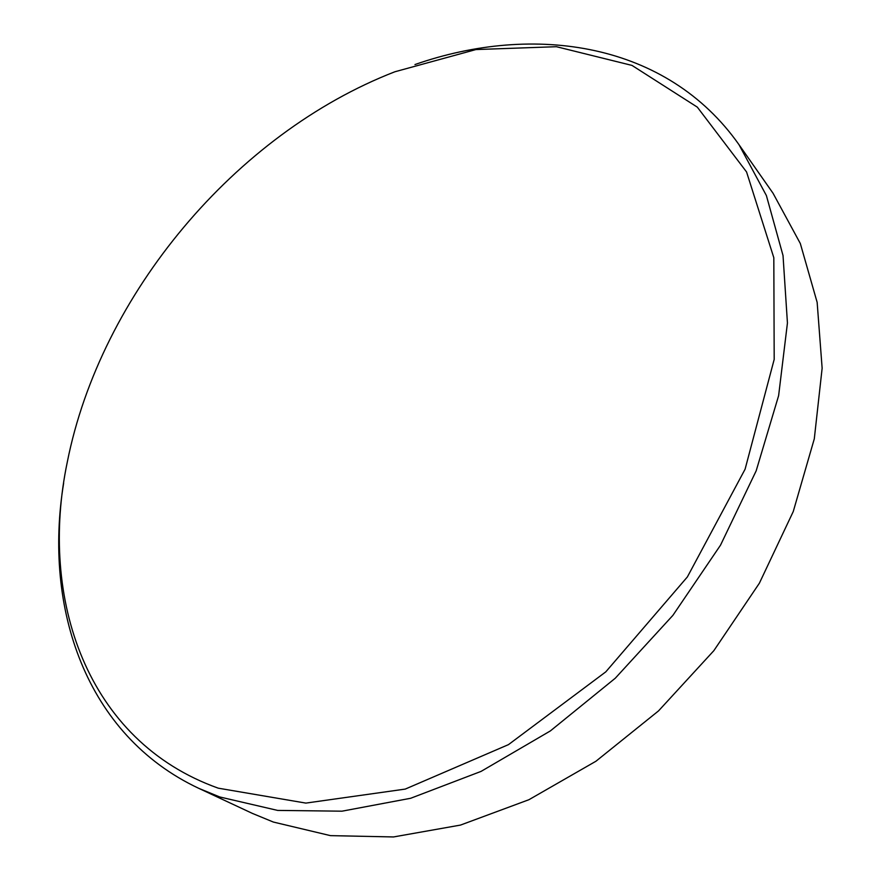 <?xml version="1.0" encoding="UTF-8"?>
<svg xmlns="http://www.w3.org/2000/svg" width="881" height="881" viewBox="0 0 881 881"><rect width="100%" height="100%" fill="white"/><g stroke="black" fill="none" stroke-linecap="round" stroke-linejoin="round"><path stroke-width="1.32" d="M414.973 64.544C534.426 22.785 667.049 42.563 738.983 144.66L766.382 195.538L783.022 255.523L787.438 322.986L778.617 395.679L756.184 470.806L720.526 545.152L672.886 615.367L615.279 678.216L550.35 730.933L481.092 771.382L410.656 798.274L341.993 811.181L277.669 810.421L219.776 796.975L198.721 788.319C85.699 735.172 43.224 607.989 63.652 483.096M198.721 788.319L252.495 813.449L273.352 822.05L330.43 835.629L393.499 836.95L460.499 825.079L528.93 799.706L595.941 761.239L658.536 710.89L713.852 650.663L759.389 583.189L793.263 511.509L814.297 438.826L822.138 368.214L817.15 302.37L800.322 243.519L773.055 193.269L738.983 144.66M218.268 788.176L305.85 803.098L405.238 789.09L508.458 744.632L605.798 671.851L687.378 576.923L745.095 469.188L774.19 359.404L773.815 257.704L746.57 171.971L697.334 107.152L631.996 65.414L556.429 46.704L475.905 49.567L394.853 71.779C235.491 133.604 100.555 294.364 67.297 462.04C38.731 598.43 86.36 741.141 218.268 788.176"/></g></svg>
